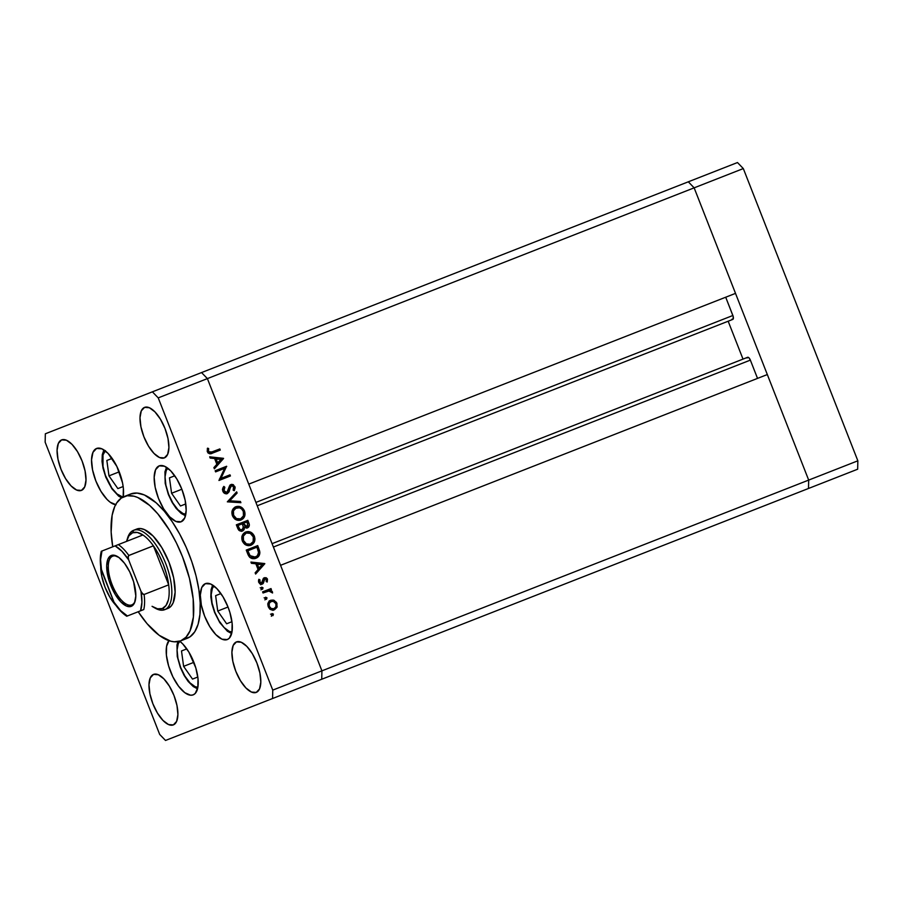 <?xml version="1.0" encoding="UTF-8"?>
<svg xmlns="http://www.w3.org/2000/svg" width="903" height="903" viewBox="0 0 903 903"><rect width="100%" height="100%" fill="white"/><g stroke="black" fill="none" stroke-linecap="round" stroke-linejoin="round"><path stroke-width="1.35" d="M213.977 586.013L212.374 588.35L211.2 594.625L212.047 603.001L214.801 612.2L219.034 620.812L224.102 627.54L229.227 631.344L231.992 631.965A24.991 10.441 68.6 0 1 216.314 615.711A24.991 10.441 68.6 0 1 212.013 589.309M226.642 623.781L231.936 621.704L226.642 623.781L217.736 611.049L226.642 623.781M220.919 593.576L215.625 595.653L217.736 611.049L215.625 595.653L220.919 593.576M228.019 607.019L217.736 611.049L228.019 607.019L229.926 612.561L232.127 623.33L231.936 632.303L229.362 638.128L227.285 639.561A30.036 12.552 68.6 0 1 204.642 616.173A30.036 12.552 68.6 0 1 205.376 583.643L210.681 584.015L216.844 588.587L222.928 596.669L228.019 607.019M177.891 644.618A24.991 10.441 68.6 0 0 182.18 671.019A24.991 10.441 68.6 0 0 197.87 687.273L195.104 686.652L189.969 682.849L184.912 676.121L180.679 667.509L177.925 658.31L177.078 649.934L178.252 643.658L179.855 641.322M186.797 648.885L181.503 650.961L183.614 666.358L192.52 679.09L197.813 677.013L192.52 679.09L183.614 666.358L193.885 662.328L183.614 666.358L181.503 650.961L186.797 648.885M124.208 496.673L122.04 496.673L117.063 493.986L111.882 488.139A3.104 1.411 145 0 0 111.983 488.907A3.104 1.411 -35 0 1 111.882 488.139L105.448 475.486L102.998 466.332L102.987 454.954L105.437 450.631M112.141 458.397L106.847 460.474L108.97 475.87L117.864 488.602L123.169 486.525L117.864 488.602L108.97 475.87L119.241 471.84L108.97 475.87L106.847 460.474L112.141 458.397M112.672 489.223A3.104 1.411 -35 0 1 111.983 488.907L118.586 496.052L121.589 497.869M111.882 488.139A24.991 10.441 68.6 0 1 105.211 450.834M165.847 471.524A24.991 10.441 68.6 0 0 170.148 497.925A24.991 10.441 68.6 0 0 185.837 514.179L183.072 513.559L177.936 509.755L172.868 503.027L168.647 494.415L165.892 485.216L165.046 476.84L166.22 470.565L167.823 468.228M174.764 475.791L169.459 477.868L171.581 493.264L180.487 505.996L185.781 503.919L180.487 505.996L171.581 493.264L181.853 489.234L171.581 493.264L169.459 477.868L174.764 475.791M747.312 357.554L747.639 357.295A3.612 1.513 -111.4 0 1 750.359 360.116L273.395 547.037L750.359 360.116L757.527 378.391L750.359 360.116L749.016 357.893L747.639 357.295L272.074 543.662L747.639 357.295A3.612 1.513 -111.4 0 0 747.108 358.028M808.682 480.091L321.919 670.85L280.562 565.312L767.324 374.553L808.682 480.091L767.324 374.553L280.562 565.312L321.919 670.85L808.682 480.091L808.49 488.478L808.682 480.091L808.49 488.478L321.728 679.248L321.919 670.85L207.397 378.605L201.55 372.567L688.312 181.808L201.55 372.567L207.397 378.605L694.147 187.847L688.312 181.808L694.147 187.847L735.516 293.373L694.147 187.847L688.312 181.808L694.147 187.847L808.682 480.091L808.49 488.478L857.658 469.21L321.728 679.248L321.919 670.85L207.397 378.605L694.147 187.847L808.682 480.091L857.85 460.812L857.658 469.21L857.85 460.812L808.682 480.091M743.011 359.112L728.168 321.231L743.011 359.112M731.904 319.233L733.112 319.154L733.168 316.389L725.707 297.211L732.875 315.497L255.91 502.418L732.875 315.497A3.612 1.513 -111.4 0 1 732.784 319.414L257.231 505.782M259.714 551.248L259.263 555.334L256.734 557.862L252.208 558.585L249.42 556.948L246.237 550.085L257.705 545.593L259.703 551.236M248.754 484.132L207.397 378.605L158.228 397.873L272.751 690.118L321.919 670.85L272.751 690.118L158.228 397.873L152.381 391.834L201.55 372.567L45.342 433.79L152.381 391.834L158.228 397.873L207.397 378.605L201.55 372.567L207.397 378.605L248.754 484.132L735.516 293.373L248.754 484.132M127.854 495.499L130.675 493.986L124.117 496.56A77.5 32.384 68.6 0 1 182.553 556.903A77.5 32.384 68.6 0 1 180.679 640.882L187.226 638.308A77.5 32.384 -111.4 0 0 189.099 554.329A77.5 32.384 -111.4 0 0 130.675 493.986L137.098 493.072L144.367 494.957L156.219 502.869L164.323 511.233L172.213 521.708L179.595 533.899L186.187 547.32L191.729 561.463L196.019 575.787L198.874 589.738L200.195 602.786L199.935 614.435L198.107 624.221L194.766 631.773L190.048 636.807L184.133 639.121M181.131 521.776A30.036 12.552 68.6 0 1 158.488 498.388A30.036 12.552 68.6 0 1 159.21 465.858L164.515 466.23L170.69 470.802L176.774 478.883L181.853 489.234L185.16 500.285L186.176 510.353L184.765 517.893L181.131 521.776L175.825 521.403L169.662 516.821L163.567 508.75L158.488 498.388L155.181 487.349L154.165 477.281L155.576 469.729L159.21 465.858A30.036 12.552 68.6 0 1 181.853 489.234A30.036 12.552 68.6 0 1 181.131 521.776M179.584 641.119L182.722 643.895L188.806 651.977L195.804 667.87L198.005 678.638L197.813 687.612L195.229 693.436L193.163 694.87A30.036 12.552 68.6 0 1 171.818 674.586A30.036 12.552 68.6 0 1 168.929 640.667M115.9 605.36A30.036 12.552 68.6 0 1 100.718 566.621M115.64 504.698A30.036 12.552 68.6 0 1 94.713 477.845A30.036 12.552 68.6 0 1 96.598 448.452L101.904 448.836L108.067 453.408L116.871 466.467L122.537 482.891L123.361 488.151L123.158 497.124M81.439 490.397A27.124 11.333 68.6 0 1 60.986 469.278A27.124 11.333 68.6 0 1 61.641 439.885L66.427 440.224L72.003 444.355L77.5 451.647L82.094 461.004L85.074 470.982L85.999 480.069L84.724 486.886L81.439 490.397L76.642 490.058L71.077 485.916L65.58 478.624L60.986 469.278L57.995 459.3L57.081 450.202L58.356 443.384L61.641 439.885A27.124 11.333 68.6 0 1 82.094 461.004A27.124 11.333 68.6 0 1 81.439 490.397M256.26 692.409A27.124 11.333 68.6 0 1 235.807 671.29A27.124 11.333 68.6 0 1 236.462 641.909L241.259 642.247L246.824 646.379L252.332 653.67L256.915 663.028L259.906 673.006L260.82 682.092L259.545 688.91L256.26 692.409L251.474 692.07L245.898 687.939L240.401 680.648L235.807 671.29L232.827 661.312L231.902 652.226L233.177 645.408L236.462 641.909A27.124 11.333 68.6 0 1 256.915 663.028A27.124 11.333 68.6 0 1 256.26 692.409M164.357 457.9A27.124 11.333 68.6 0 1 143.904 436.781A27.124 11.333 68.6 0 1 144.559 407.388L149.356 407.727L154.921 411.858L160.418 419.161L165.012 428.507L167.992 438.486L168.917 447.572L167.642 454.39L164.357 457.9L159.56 457.561L153.995 453.43L148.498 446.127L143.904 436.781L140.924 426.803L139.999 417.705L141.274 410.888L144.559 407.388A27.124 11.333 68.6 0 1 165.012 428.507A27.124 11.333 68.6 0 1 164.357 457.9M173.342 724.906A27.124 11.333 68.6 0 1 152.889 703.787A27.124 11.333 68.6 0 1 153.544 674.394L158.341 674.744L163.906 678.875L169.403 686.167L173.997 695.524L176.977 705.503L177.902 714.589L176.627 721.407L173.342 724.906L168.545 724.567L162.98 720.436L157.483 713.144L152.889 703.787L149.909 693.809L148.984 684.722L150.259 677.905L153.544 674.394A27.124 11.333 68.6 0 1 173.997 695.524A27.124 11.333 68.6 0 1 173.342 724.906M272.571 698.516L165.52 740.46L272.571 698.516L272.751 690.118L272.571 698.516L321.728 679.248L272.571 698.516M224.599 468.364L215.591 471.885L215.151 470.756L226.619 466.264L220.953 478.376L229.983 474.843L230.423 475.971L218.955 480.475L224.599 468.364L218.955 480.475L230.423 475.971L229.983 474.843L220.953 478.376L226.619 466.264L215.151 470.756L215.591 471.885L224.599 468.364M227.353 493.614L225.253 493.636L223.154 491.887L222.533 489.923L223.459 486.909L223.831 486.401L224.836 487.236L223.82 489.81L224.215 491.209L226.709 492.541L228.041 491.232L229.825 485.453L231.586 484.358L233.324 484.674L235.175 487.665L234.295 490.701L233.188 489.957L233.538 486.582L231.518 485.633L230.446 486.819L229.114 491.785L227.353 493.614L231.518 485.633L233.696 486.909L233.188 489.957L234.295 490.701L234.927 486.582L231.021 484.516L229.554 485.904L226.924 492.474L224 490.758L224.836 487.236L223.831 486.401L222.827 491.221L224 490.758L222.827 491.221C223.82 493.309 225.321 494.11 227.353 493.614M227.33 501.842L236.642 491.842L237.117 493.049L229.723 500.804L240.424 501.47L240.898 502.689L227.33 501.842L240.898 502.689L240.424 501.47L229.723 500.804L237.117 493.049L236.642 491.842L227.33 501.842M232.432 515.737L232.319 510.353L235.807 506.73L240.83 506.933L244.453 510.906L244.6 516.347L243.212 518.593L241.067 519.993L236.033 519.744L232.432 515.737C234.362 519.654 237.241 521.076 241.067 519.993C244.645 518.164 245.774 515.139 244.453 510.906C242.501 507.023 239.622 505.635 235.807 506.73C232.285 508.558 231.157 511.561 232.432 515.737M242.331 540.987L242.218 535.614L245.413 532.115L248.201 531.562L250.729 532.183L254.217 535.84L254.951 538.91L254.499 541.608L251.26 545.119L248.46 545.683L245.932 544.994L242.331 540.987C244.261 544.915 247.14 546.326 250.966 545.243C254.544 543.414 255.673 540.389 254.353 536.168C252.4 532.285 249.521 530.885 245.706 531.991C242.185 533.82 241.056 536.822 242.331 540.987M250.932 562.061L264.816 563.72L255.628 574.048L255.143 572.818L258.089 569.511L255.842 563.777L251.418 563.303L250.932 562.061L251.418 563.303L255.842 563.777L258.089 569.511L255.143 572.818L255.628 574.048L264.816 563.72L263.247 564.149L264.816 563.72L263.304 564.307L255.323 573.281L263.247 564.149L264.748 563.562L250.932 562.061M271.498 614.977L271.859 613.645L273.316 614.029L273.045 615.564L271.498 614.977L272.864 615.654L273.406 614.232L272.04 613.555L271.498 614.977M269.196 600.845L272.672 600.946L274.173 600.36L270.708 600.258L273.316 600.066L276.476 602.38L277.119 606.906L274.456 609.807L270.832 609.627L268.27 606.726L268.18 602.854L270.708 600.258C268.157 601.567 267.344 603.723 268.27 606.726C269.625 609.559 271.69 610.586 274.456 609.807L276.939 607.38L276.939 603.328L274.173 600.36L272.672 600.946L273.361 601.308M265.087 598.633L265.629 597.199L267.006 597.876L266.464 599.31L265.087 598.633L266.464 599.31L267.006 597.876L265.629 597.199L265.087 598.633M264.353 592.47L263.044 592.989L262.604 591.849L270.99 588.564L271.431 589.704L270.2 590.19L272.074 591.239L272.559 592.989L269.184 590.934L263.044 592.989L268.823 590.957L272.559 592.989L272.458 591.894L270.2 590.19L271.431 589.704L270.99 588.564L262.604 591.849L269.478 589.162L269.929 590.291L269.478 589.162M261.159 588.598L261.701 587.164L263.066 587.842L262.525 589.275L261.159 588.598L262.525 589.275L263.066 587.842L261.701 587.164L261.159 588.598M264.365 577.717L266.182 577.751L267.265 578.733L267.209 582.017L266.193 581.532L266.34 579.365L265.076 578.767L262.852 583.789L259.714 583.767L258.518 581.634L258.834 579.32L259.906 579.771L260.064 582.514L261.588 583.09L263.123 578.868L264.365 577.717L263.247 578.642L261.723 583.045L259.737 581.95L259.906 579.771L258.834 579.32L258.732 582.412L262.22 584.162L263.337 583.225L264.85 578.834L266.453 579.591L266.193 581.532L267.209 582.017L267.48 579.184L266.453 579.591L267.48 579.184L264.365 577.717M236.338 524.824L237.681 528.244L236.338 524.824L247.806 520.331L248.776 522.792L249.341 525.151L248.652 527.104L246.745 528.12L244.487 527.42L244.103 529.621L242.76 530.896L239.622 530.727L237.681 528.244C238.674 530.625 240.277 531.54 242.512 530.998L244.487 527.42L247.501 527.928C249.397 526.799 249.826 525.094 248.776 522.792L247.806 520.331L236.338 524.824L246.305 520.929L246.745 522.058L246.305 520.929M209.688 456.828L223.572 458.487L214.383 468.815L213.898 467.585L216.844 464.277L214.609 458.543L210.173 458.069L209.688 456.828L210.173 458.069L214.609 458.543L216.844 464.277L213.898 467.585L214.383 468.815L223.515 458.329L222.003 458.916L223.572 458.487L222.07 459.085L214.09 468.047L222.003 458.916L223.515 458.329L209.688 456.828M208.559 451.342L210.489 452.471L219.835 448.938L220.276 450.066L209.631 453.769L207.351 451.737L207.487 448.17L208.627 448.498L208.559 451.342L208.627 448.498L207.487 448.17L207.351 451.737C208.638 453.893 210.365 454.356 212.532 453.103L220.276 450.066L219.835 448.938L210.692 452.516L212.194 451.929L207.385 451.805L208.559 451.342M159.684 734.432L45.15 442.188L159.684 734.432L165.52 740.46L159.684 734.432M321.728 679.248L321.919 670.85L321.728 679.248M45.342 433.79L45.15 442.188L45.342 433.79M227.285 639.561L221.98 639.189L215.817 634.606L209.733 626.535L204.642 616.173L201.346 605.134L200.319 595.066L201.73 587.514L205.376 583.643A30.036 12.552 68.6 0 1 228.019 607.019A30.036 12.552 68.6 0 1 227.285 639.561M179.72 641.209A30.036 12.552 68.6 0 1 196.594 670.76A30.036 12.552 68.6 0 1 193.163 694.87L190.68 695.231L184.822 692.703L178.58 686.246L172.879 676.855L168.613 665.94L166.4 655.183L166.603 646.198L169.177 640.374M116.227 605.699L110.132 597.628L105.053 587.266L101.746 576.227L100.73 566.158M116.024 504.732L110.177 502.215L107.039 499.427L100.955 491.345L95.865 480.994L92.569 469.944L91.542 459.887L92.964 452.335L96.598 448.452A30.036 12.552 68.6 0 1 115.494 463.815A30.036 12.552 68.6 0 1 123.18 496.966M187.226 638.308L180.679 640.882L186.018 637.179L190.059 630.858L193.389 616.997L193.174 598.982L189.461 578.36L182.553 556.903L176.457 543.053L169.437 530.185L157.765 513.807L149.661 505.443L137.809 497.53L134.084 496.232L127.21 495.747L121.295 498.061L116.577 503.095L114.726 506.572L112.13 515.286L111.148 532.07L112.74 546.8A77.5 32.384 68.6 0 1 124.117 496.56L130.675 493.986M180.679 640.882A77.5 32.384 68.6 0 1 138.193 611.737L147.031 623.634L159.154 635.283L170.701 641.198L174.245 641.796L180.679 640.882M127.368 538.854A42.622 17.812 68.6 0 1 133.565 530.309L140.371 528.526L144.367 529.564L153.126 536.055L161.761 547.523L168.985 562.219L173.669 577.897L175.126 592.187L173.116 602.899L170.881 606.376L164.673 609.694A42.622 17.812 -111.4 0 0 165.701 563.506A42.622 17.812 -111.4 0 0 133.565 530.309L132.628 532.759A40.691 16.999 68.6 0 1 142.911 534.982A40.691 16.999 68.6 0 1 153.397 545.818A40.691 16.999 68.6 0 1 168.692 584.839A40.691 16.999 68.6 0 1 168.353 599.919A40.691 16.999 68.6 0 1 162.326 608.532L164.673 609.694L167.947 608.408A42.622 17.812 68.6 0 0 168.985 562.219A42.622 17.812 68.6 0 0 136.838 529.034L133.565 530.309A42.622 17.812 68.6 0 1 165.701 563.506A42.622 17.812 68.6 0 1 164.673 609.694A42.622 17.812 68.6 0 1 154.323 607.64M270.539 614.142L271.905 614.819L273.406 614.232L271.905 614.819L271.363 616.252M271.916 615.677L271.329 614.187M270.369 609.378L274.004 608.678C271.905 609.265 270.336 608.475 269.297 606.319C268.586 604.028 269.207 602.391 271.148 601.398C273.248 600.8 274.839 601.579 275.912 603.723L276.939 603.328L275.912 603.735C276.578 606.026 275.946 607.685 274.004 608.678L269.737 609.13M275.686 607.211L275.426 607.967L276.939 607.38L272.943 610.405M273.553 601.443L269.613 600.709M273.349 610.225L275.742 606.997M267.706 603.96L269.636 601.985L268.01 603.362M269.297 606.319L268.259 606.726L269.297 606.319L271.239 608.543L274.004 608.678L275.934 606.692L275.912 603.723L273.237 601.274L269.636 601.985L271.148 601.398L269.218 603.362L269.297 606.319M264.127 597.797L265.493 598.475L267.006 597.876L265.493 598.475L264.951 599.897M265.505 599.321L264.929 597.831M269.376 590.991L268.688 590.776L270.2 590.19L269.241 590.934M271.408 592.312L272.458 591.894L271.408 592.312M262.604 591.849L263.044 592.989M260.188 587.751L261.565 588.429L263.066 587.842L261.565 588.429L261.012 589.862M261.577 589.287L260.99 587.797M262.829 579.839L264.85 578.834L262.705 580.031M262.807 579.997L264.218 579.444L262.807 579.997M262.626 581.588L263.868 581.103L262.626 581.588M262.355 581.69L261.836 583.812L263.337 583.225L260.707 584.749M258.506 580.324L259.906 579.771L258.506 580.324M258.709 582.345L259.737 581.95L258.709 582.345M259.658 583.722L260.775 583.214M263.676 578.134L265.301 578.755M263.755 578.134L265.459 578.913L263.529 578.146M260.222 583.643L259.624 583.71M261.339 584.376L262.299 582.243M251.237 562.851L263.247 564.149L251.237 562.851M262.536 564.499L257.852 568.913L259.026 568.45L257.265 563.935L256.091 564.398L262.536 564.499L257.265 563.935L259.026 568.45L262.536 564.499M246.237 550.085L247.772 554.002C249.397 558.043 252.106 559.465 255.888 558.257C258.495 557.264 259.816 555.277 259.861 552.309L257.705 545.593L246.237 550.085L256.204 546.18L256.644 547.308L256.204 546.18M257.524 548.606L258.709 548.144L257.524 548.606M258.551 552.817L259.861 552.309L258.551 552.817M258.281 554.34L255.131 558.505M254.804 558.664L257.332 556.62L258.337 553.9M256.723 557.354L257.332 556.62M257.874 555.672L258.156 554.882M250.052 557.546L255.447 557.117L250.131 555.706L247.851 550.762L246.677 551.214L256.971 547.184L258.518 552.083C258.642 554.577 257.615 556.259 255.447 557.117L252.547 558.065L249.736 557.354M250.131 555.706L248.867 556.203L250.131 555.706L254.059 557.467L257.366 555.853L258.551 552.501L256.971 547.184L247.851 550.762L248.427 552.207L247.253 552.67L248.427 552.207L250.131 555.706M244.961 532.33L250.086 533.278M253.179 536.63L254.353 536.168L253.179 536.63M250.041 545.57L253.246 541.394L250.187 545.491M250.379 533.481L247.986 532.341L244.803 532.375M245.3 544.644L250.515 544.114C247.377 544.961 245.029 543.753 243.494 540.491C242.433 537.093 243.313 534.632 246.147 533.12C249.273 532.273 251.632 533.459 253.201 536.687C254.262 540.118 253.371 542.59 250.515 544.114L248.009 544.983L244.882 544.453M241.846 536.687L244.645 533.718L241.993 536.314M243.494 540.491L242.32 540.942L243.494 540.491L246.395 543.866L250.278 544.204L253.145 541.619L253.303 536.946L250.266 533.357L246.395 533.03L244.645 533.718L246.147 533.12L243.358 536.1L243.494 540.491M247.603 523.255L248.776 522.792L247.603 523.255M247.806 526.201L246.7 528.12M239.227 530.456L242.252 529.79L244.487 527.42L243.358 527.86L243.313 527.002L242.072 529.869L238.843 530.287M241.485 531.359L242.952 529.158L241.722 531.201M247.535 527.092L247.828 525.523M244.589 527.487L247.038 526.799L243.404 523.368L247.072 521.923L247.682 523.469L247.038 526.799L244.702 527.499L243.155 526.607M243.697 524.135L242.523 524.587L243.697 524.135L245.379 526.641L247.84 526.156L247.072 521.923L242.218 523.83L243.404 523.368L243.697 524.135M243.246 526.709L244.408 527.454M242.218 523.83L243.313 527.002L242.218 523.83L236.778 525.964L242.218 523.83M242.072 529.869C240.311 530.05 239.148 529.135 238.595 527.115L237.41 527.578L238.595 527.115L237.963 525.501L239.848 529.316L242.072 529.869M235.062 507.08L240.187 508.017M243.279 511.369L244.453 510.906L243.279 511.369M240.142 520.32L243.347 516.132L240.3 520.241M240.48 508.22L239.318 507.52M239.329 507.52L234.904 507.125M235.401 519.394L240.627 518.853C237.478 519.71 235.13 518.503 233.595 515.229C232.534 511.832 233.414 509.382 236.259 507.87C239.385 507.012 241.733 508.197 243.302 511.425C244.374 514.857 243.471 517.34 240.627 518.853L237.049 519.789L234.983 519.191M231.947 511.437L234.746 508.457L232.094 511.053M233.595 515.229L232.421 515.692L233.595 515.229L236.496 518.604L240.627 518.853L243.449 515.861L243.302 511.425L241.722 509.078L239.566 507.768L234.746 508.457L236.259 507.87L233.459 510.838L233.595 515.229M235.412 493.128L237.117 493.049L235.615 493.648L228.222 501.402L229.723 500.804L228.222 501.402L238.911 502.068L240.424 501.47L239.114 502.576L228.222 501.402L235.412 493.128M222.454 489.46L223.041 487.597L224.836 487.236L222.533 489.223M224.26 493.117L226.924 492.474L224.091 493.061M230.321 484.922L232.24 485.554M233.742 487.044L234.927 486.582L233.742 487.044M233.674 488.918L233.38 490.092M230.005 486.22L231.518 485.633L228.854 487.631M229.035 487.564L230.367 487.044L229.035 487.564M228.549 489.708L229.881 489.189L228.549 489.708M227.974 491.367L226.518 493.806M226.405 493.896L228.053 491.108M233.279 490.352L233.685 488.805M232.331 485.622L230.084 484.956M215.151 470.756L225.107 466.851L226.709 466.501L224.587 468.364L225.107 466.851M219.452 478.962L220.953 478.376L219.452 478.962M228.922 476.57L228.47 475.429L228.922 476.57L218.955 480.475M223.097 468.95L215.591 471.885M210.004 457.618L222.003 458.916L210.004 457.618M221.303 459.277L216.618 463.679L217.792 463.216L216.02 458.701L214.846 459.164L221.303 459.277L216.02 458.701L217.792 463.216L221.303 459.277M218.763 450.665L218.323 449.525L218.763 450.665L212.532 453.103M207.227 449.039L208.627 448.498L207.227 449.039M207.137 450.947L208.401 450.45L207.137 450.947M208.153 453.001L210.692 452.516L207.961 452.922M112.694 556.18A26.153 10.926 -111.4 0 0 112.062 584.523A26.153 10.926 -111.4 0 0 131.782 604.886L131.228 606.353A27.316 11.412 68.6 0 1 110.629 585.088A27.316 11.412 68.6 0 1 111.283 555.48L112.694 556.18A26.153 10.926 68.6 0 1 117.875 556.779A26.153 10.926 -111.4 0 0 112.694 556.18L111.283 555.48L113.552 555.164L118.869 557.456L124.558 563.325L129.739 571.87L133.621 581.803L135.822 595.957L134.536 602.832L131.228 606.353L126.397 606.015L120.788 601.85L115.245 594.501L108.891 580.042L106.689 565.876L107.976 559.013L111.283 555.48A27.316 11.412 68.6 0 1 117.288 556.417A27.316 11.412 68.6 0 1 131.883 576.757A27.316 11.412 68.6 0 1 134.998 601.59A27.316 11.412 68.6 0 1 131.228 606.353L131.782 604.886A26.153 10.926 68.6 0 1 112.062 584.523A26.153 10.926 68.6 0 1 112.694 556.18M153.386 607.132L155.305 608.227A42.622 17.812 -111.4 0 0 164.673 609.694L162.326 608.532A40.691 16.999 68.6 0 1 153.386 607.132A40.691 16.999 68.6 0 1 152.054 606.308L157.551 608.803L162.326 608.532L166.017 605.495L168.353 599.919A40.691 16.999 -111.4 0 0 168.692 584.839L166.705 574.793L163.308 564.443L158.77 554.544L153.397 545.818L168.692 584.839L144.108 594.479L143.024 594.264L140.992 591.33L128.666 559.883L128.113 556.541M128.542 555.627L153.397 545.818A40.691 16.999 -111.4 0 0 142.911 534.982L137.403 532.477L132.628 532.759L128.937 535.795L126.601 541.371A40.691 16.999 68.6 0 1 127.018 539.859A40.691 16.999 68.6 0 1 132.628 532.759L133.565 530.309A42.622 17.812 -111.4 0 0 127.684 537.748L127.018 539.859M127.041 616.117L141.669 610.383M143.453 609.683L143.769 609.559A40.691 16.999 -111.4 0 0 144.108 594.479A40.691 16.999 68.6 0 1 143.769 609.559L140.552 610.812L141.918 602.256L140.992 591.33L128.666 559.883L121.916 551.236L115.099 545.875L101.96 551.022L100.594 559.589L101.52 570.515L113.846 601.962L120.596 610.609L127.413 615.97L140.552 610.812A38.75 16.198 68.6 0 0 140.992 591.33L142.143 593.44L144.108 594.479L168.692 584.839L153.397 545.818L128.813 555.447A40.691 16.999 -111.4 0 0 118.327 544.611L101.587 551.169M142.911 534.982L118.327 544.611A40.691 16.999 68.6 0 1 128.813 555.447L128.079 557.523L128.666 559.883A38.75 16.198 68.6 0 0 115.099 545.875L142.911 534.982M100.944 568.179L114.354 603.069M101.147 569.364L101.52 570.515A38.75 16.198 68.6 0 1 101.96 551.022M100.989 568.608C99.962 561.813 100.064 556.034 101.294 551.281L101.373 551.259M126.815 616.196L127.413 615.97A38.75 16.198 68.6 0 1 113.846 601.962M135.19 600.935A26.153 10.926 68.6 0 1 131.782 604.886A26.153 10.926 -111.4 0 0 135.19 600.935M737.48 162.54L743.316 168.568L857.85 460.812L743.316 168.568L694.147 187.847L743.316 168.568L737.48 162.54L688.312 181.808L737.48 162.54M212.656 585.076L211.088 589.682L210.817 596.86L211.957 604.062L214.575 612.415L219.801 622.664L227.421 631.265L231.653 633.556M197.531 688.865L193.253 686.551L188.174 681.472L184.122 675.41L180.374 667.498L177.236 656.436L176.977 644.945L177.925 641.638M111.972 488.895L105.798 477.213L103.066 468.397L102.016 461.399L102.299 454.615L103.879 449.897M185.499 515.771L181.221 513.457L176.141 508.378L172.078 502.316L168.33 494.404L165.193 483.342L164.944 471.851L166.502 467.291M126.747 616.23C122.616 613.577 118.62 609.412 114.76 603.723"/></g></svg>
